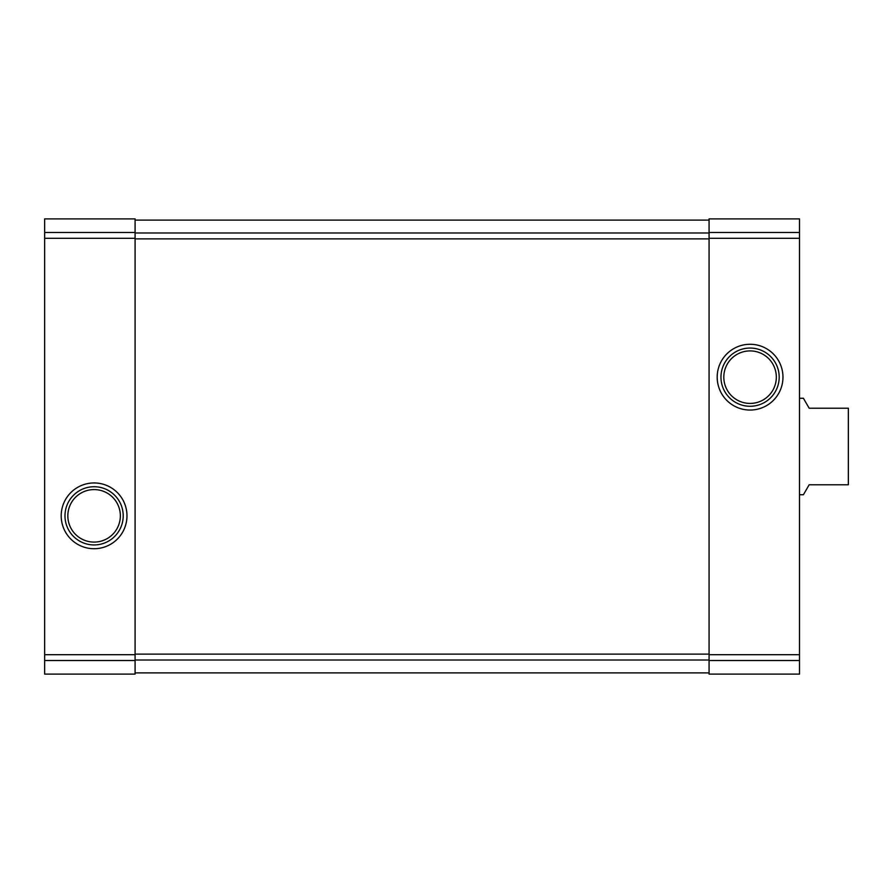 <?xml version="1.0" encoding="UTF-8"?>
<svg xmlns="http://www.w3.org/2000/svg" width="893" height="893" viewBox="0 0 893 893"><rect width="100%" height="100%" fill="white"/><g stroke="black" fill="none" stroke-linecap="round" stroke-linejoin="round"><path stroke-width="1.34" d="M44.65 660.53L44.65 218.897L135.089 218.897L44.65 218.897L135.089 218.897L44.65 218.897L135.089 218.897L135.089 674.103L44.65 674.103L44.65 660.53L135.089 660.53M61.204 515.841A32.885 32.885 0 0 0 110.531 544.317A32.885 32.885 0 0 0 110.531 487.355A32.885 32.885 0 0 0 61.204 515.841M709.075 660.53L709.075 218.897L799.514 218.897L709.075 218.897L799.514 218.897L709.075 218.897L799.514 218.897L799.514 674.103L709.075 674.103L709.075 660.53L799.514 660.53M717.191 377.159A32.885 32.885 0 0 0 766.518 405.645A32.885 32.885 0 0 0 766.518 348.683A32.885 32.885 0 0 0 717.191 377.159M135.089 220.102L709.075 220.102M135.089 672.898L709.075 672.898M723.81 377.159A26.265 26.265 0 0 0 763.202 399.908A26.265 26.265 0 0 0 763.202 354.421A26.265 26.265 0 0 0 723.81 377.159M720.964 377.159A29.112 29.112 0 0 0 764.631 402.375A29.112 29.112 0 0 0 764.631 351.954A29.112 29.112 0 0 0 720.964 377.159M67.835 515.841A26.265 26.265 0 0 0 107.216 538.579A26.265 26.265 0 0 0 107.216 493.092A26.265 26.265 0 0 0 67.835 515.841M64.977 515.841A29.112 29.112 0 0 0 108.645 541.046A29.112 29.112 0 0 0 108.645 490.625A29.112 29.112 0 0 0 64.977 515.841M799.514 494.733L803.421 494.733L809.158 484.787L848.35 484.787L848.35 408.213L809.158 408.213L803.421 398.267L799.514 398.267M44.65 232.47L135.089 232.47M44.65 238.308L135.089 238.308M44.65 654.692L135.089 654.692M709.075 232.47L799.514 232.47M709.075 238.308L799.514 238.308M709.075 654.692L799.514 654.692M135.089 232.995L709.075 232.995M135.089 238.877L709.075 238.877M135.089 654.122L709.075 654.122M135.089 660.005L709.075 660.005"/></g></svg>
